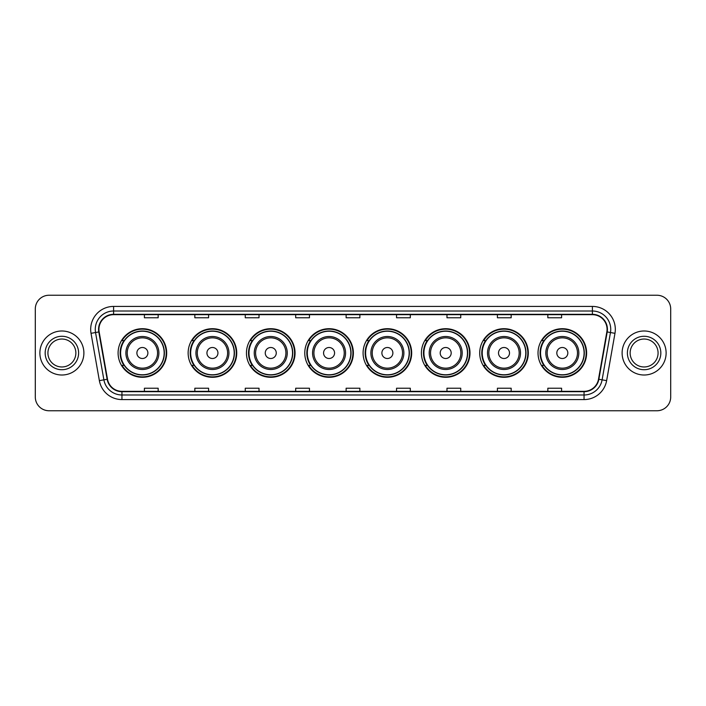 <?xml version="1.0" encoding="UTF-8"?>
<svg xmlns="http://www.w3.org/2000/svg" width="706" height="706" viewBox="0 0 706 706"><rect width="100%" height="100%" fill="white"/><g stroke="black" fill="none" stroke-linecap="round" stroke-linejoin="round"><path stroke-width="1.06" d="M538.025 353A24.295 24.295 0 0 0 562.32 377.295A24.295 24.295 0 0 0 586.624 353A24.295 24.295 0 0 0 562.32 328.705A24.295 24.295 0 0 0 538.025 353M479.709 353A24.295 24.295 0 0 0 504.013 377.295A24.295 24.295 0 0 0 528.309 353A24.295 24.295 0 0 0 504.013 328.705A24.295 24.295 0 0 0 479.709 353M421.403 353A24.295 24.295 0 0 0 445.698 377.295A24.295 24.295 0 0 0 469.993 353A24.295 24.295 0 0 0 445.698 328.705A24.295 24.295 0 0 0 421.403 353M363.087 353A24.295 24.295 0 0 0 387.382 377.295A24.295 24.295 0 0 0 411.677 353A24.295 24.295 0 0 0 387.382 328.705A24.295 24.295 0 0 0 363.087 353M304.771 353A24.295 24.295 0 0 0 329.067 377.295A24.295 24.295 0 0 0 353.371 353A24.295 24.295 0 0 0 329.067 328.705A24.295 24.295 0 0 0 304.771 353M246.456 353A24.295 24.295 0 0 0 270.76 377.295A24.295 24.295 0 0 0 295.055 353A24.295 24.295 0 0 0 270.76 328.705A24.295 24.295 0 0 0 246.456 353M188.14 353A24.295 24.295 0 0 0 212.444 377.295A24.295 24.295 0 0 0 236.739 353A24.295 24.295 0 0 0 212.444 328.705A24.295 24.295 0 0 0 188.14 353M118.096 353A24.295 24.295 0 0 0 142.391 377.295A24.295 24.295 0 0 0 166.687 353A24.295 24.295 0 0 0 142.391 328.705A24.295 24.295 0 0 0 118.096 353M123.921 365.381A22.23 22.23 0 0 1 123.921 340.619M193.974 365.381A22.23 22.23 0 0 1 193.974 340.619M252.289 365.381A22.23 22.23 0 0 1 252.289 340.619M310.596 365.381A22.23 22.23 0 0 1 310.596 340.619M368.911 365.381A22.23 22.23 0 0 1 368.911 340.619M427.227 365.381A22.23 22.23 0 0 1 427.227 340.619M485.543 365.381A22.23 22.23 0 0 1 485.543 340.619M543.858 365.381A22.23 22.23 0 0 1 543.858 340.619M35.3 308.99L35.3 397.01A13.749 13.749 0 0 0 49.049 410.76L656.951 410.76A13.749 13.749 0 0 0 670.7 397.01L670.7 308.99A13.749 13.749 0 0 0 656.951 295.24L49.049 295.24A13.749 13.749 0 0 0 35.3 308.99L35.3 397.01M39.88 353A22.01 22.01 0 0 0 61.89 375.01A22.01 22.01 0 0 0 83.89 353A22.01 22.01 0 0 0 61.89 330.99A22.01 22.01 0 0 0 39.88 353A22.01 22.01 0 0 0 61.89 375.01A22.01 22.01 0 0 0 83.89 353A22.01 22.01 0 0 0 61.89 330.99A22.01 22.01 0 0 0 39.88 353M622.11 353A22.01 22.01 0 0 0 644.11 375.01A22.01 22.01 0 0 0 666.12 353A22.01 22.01 0 0 0 644.11 330.99A22.01 22.01 0 0 0 622.11 353A22.01 22.01 0 0 0 644.11 375.01A22.01 22.01 0 0 0 666.12 353A22.01 22.01 0 0 0 644.11 330.99A22.01 22.01 0 0 0 622.11 353M98.928 329.34A14.667 14.667 0 0 1 113.604 314.673L592.396 314.673A14.667 14.667 0 0 1 606.842 331.891L598.503 379.201A14.667 14.667 0 0 1 584.056 391.327L121.944 391.327A14.667 14.667 0 0 1 107.497 379.201L99.158 331.891A14.667 14.667 0 0 1 98.928 329.34M98.566 329.34A15.038 15.038 0 0 0 98.796 331.952L107.135 379.263A15.038 15.038 0 0 0 121.944 391.689L584.056 391.689A15.038 15.038 0 0 0 598.865 379.263L607.204 331.952A15.038 15.038 0 0 0 592.396 314.311L113.604 314.311A15.038 15.038 0 0 0 98.566 329.34M91.03 333.329A22.919 22.919 0 0 1 113.604 306.422L592.396 306.422A22.919 22.919 0 0 1 614.97 333.329L606.63 380.64A22.919 22.919 0 0 1 584.056 399.578L121.944 399.578A22.919 22.919 0 0 1 99.369 380.64L91.03 333.329L95.539 332.526A18.338 18.338 0 0 1 113.604 311.011L592.396 311.011A18.338 18.338 0 0 1 610.461 332.526L602.112 379.837A18.338 18.338 0 0 1 584.056 394.989L121.944 394.989A18.338 18.338 0 0 1 103.888 379.837L95.539 332.526A18.338 18.338 0 0 1 95.266 329.34M656.951 295.24L49.049 295.24M49.049 410.76L656.951 410.76M670.7 397.01L670.7 308.99M598.865 379.263L602.112 379.837L610.461 332.526L614.97 333.329M346.125 314.673L346.125 317.779L359.875 317.779L359.875 314.673M295.69 314.673L295.69 317.779L309.449 317.779L309.449 314.673M245.264 314.673L245.264 317.779L259.023 317.779L259.023 314.673M194.838 314.673L194.838 317.779L208.588 317.779L208.588 314.673M144.412 314.673L144.412 317.779L158.162 317.779L158.162 314.673M396.551 314.673L396.551 317.779L410.31 317.779L410.31 314.673M446.977 314.673L446.977 317.779L460.736 317.779L460.736 314.673M497.412 314.673L497.412 317.779L511.162 317.779L511.162 314.673M547.838 314.673L547.838 317.779L561.588 317.779L561.588 314.673M359.875 391.327L359.875 388.221L346.125 388.221L346.125 391.327M309.449 391.327L309.449 388.221L295.69 388.221L295.69 391.327M259.023 391.327L259.023 388.221L245.264 388.221L245.264 391.327M208.588 391.327L208.588 388.221L194.838 388.221L194.838 391.327M158.162 391.327L158.162 388.221L144.412 388.221L144.412 391.327M410.31 391.327L410.31 388.221L396.551 388.221L396.551 391.327M460.736 391.327L460.736 388.221L446.977 388.221L446.977 391.327M511.162 391.327L511.162 388.221L497.412 388.221L497.412 391.327M561.588 391.327L561.588 388.221L547.838 388.221L547.838 391.327M75.86 353A13.97 13.97 0 0 0 61.89 339.03A13.97 13.97 0 0 0 47.92 353A13.97 13.97 0 0 0 61.89 366.97A13.97 13.97 0 0 0 75.86 353A13.97 13.97 0 0 1 61.89 366.97A13.97 13.97 0 0 1 47.92 353M147.889 353A5.498 5.498 0 0 0 142.391 347.502A5.498 5.498 0 0 0 136.893 353A5.498 5.498 0 0 0 142.391 358.498A5.498 5.498 0 0 0 147.889 353M158.894 353A16.503 16.503 0 0 0 142.391 336.497A16.503 16.503 0 0 0 125.889 353A16.503 16.503 0 0 0 142.391 369.503A16.503 16.503 0 0 0 158.894 353A16.503 16.503 0 0 1 142.391 369.503A16.503 16.503 0 0 1 125.889 353M164.171 353A21.78 21.78 0 0 0 142.391 331.22A21.78 21.78 0 0 0 120.62 353A21.78 21.78 0 0 0 142.391 374.78A21.78 21.78 0 0 0 164.171 353M166.228 353A23.836 23.836 0 0 1 122.014 365.381L124.23 365.381A21.983 21.983 0 0 0 164.374 353.053A21.983 21.983 0 0 0 124.23 340.619L122.014 340.619A23.836 23.836 0 0 1 166.228 353M217.942 353A5.498 5.498 0 0 0 212.444 347.502A5.498 5.498 0 0 0 206.937 353A5.498 5.498 0 0 0 212.444 358.498A5.498 5.498 0 0 0 217.942 353M228.947 353A16.503 16.503 0 0 0 212.444 336.497A16.503 16.503 0 0 0 195.941 353A16.503 16.503 0 0 0 212.444 369.503A16.503 16.503 0 0 0 228.947 353A16.503 16.503 0 0 1 212.444 369.503A16.503 16.503 0 0 1 195.941 353M234.215 353A21.78 21.78 0 0 0 212.444 331.22A21.78 21.78 0 0 0 190.664 353A21.78 21.78 0 0 0 212.444 374.78A21.78 21.78 0 0 0 234.215 353M236.281 353A23.836 23.836 0 0 1 192.067 365.381L194.274 365.381A21.983 21.983 0 0 0 234.418 353.053A21.983 21.983 0 0 0 194.274 340.619L192.067 340.619A23.836 23.836 0 0 1 236.281 353M276.258 353A5.498 5.498 0 0 0 270.76 347.502A5.498 5.498 0 0 0 265.253 353A5.498 5.498 0 0 0 270.76 358.498A5.498 5.498 0 0 0 276.258 353M287.263 353A16.503 16.503 0 0 0 270.76 336.497A16.503 16.503 0 0 0 254.248 353A16.503 16.503 0 0 0 270.76 369.503A16.503 16.503 0 0 0 287.263 353A16.503 16.503 0 0 1 270.76 369.503A16.503 16.503 0 0 1 254.248 353M292.531 353A21.78 21.78 0 0 0 270.76 331.22A21.78 21.78 0 0 0 248.98 353A21.78 21.78 0 0 0 270.76 374.78A21.78 21.78 0 0 0 292.531 353M294.596 353A23.836 23.836 0 0 1 250.383 365.381L252.589 365.381A21.983 21.983 0 0 0 292.734 353.053A21.983 21.983 0 0 0 252.589 340.619L250.383 340.619A23.836 23.836 0 0 1 294.596 353M334.573 353A5.498 5.498 0 0 0 329.067 347.502A5.498 5.498 0 0 0 323.569 353A5.498 5.498 0 0 0 329.067 358.498A5.498 5.498 0 0 0 334.573 353M345.569 353A16.503 16.503 0 0 0 329.067 336.497A16.503 16.503 0 0 0 312.564 353A16.503 16.503 0 0 0 329.067 369.503A16.503 16.503 0 0 0 345.569 353A16.503 16.503 0 0 1 329.067 369.503A16.503 16.503 0 0 1 312.564 353M350.847 353A21.78 21.78 0 0 0 329.067 331.22A21.78 21.78 0 0 0 307.295 353A21.78 21.78 0 0 0 329.067 374.78A21.78 21.78 0 0 0 350.847 353M352.912 353A23.836 23.836 0 0 1 308.698 365.381L310.905 365.381A21.983 21.983 0 0 0 351.05 353.053A21.983 21.983 0 0 0 310.905 340.619L308.698 340.619A23.836 23.836 0 0 1 352.912 353M392.88 353A5.498 5.498 0 0 0 387.382 347.502A5.498 5.498 0 0 0 381.884 353A5.498 5.498 0 0 0 387.382 358.498A5.498 5.498 0 0 0 392.88 353M403.885 353A16.503 16.503 0 0 0 387.382 336.497A16.503 16.503 0 0 0 370.879 353A16.503 16.503 0 0 0 387.382 369.503A16.503 16.503 0 0 0 403.885 353A16.503 16.503 0 0 1 387.382 369.503A16.503 16.503 0 0 1 370.879 353M409.162 353A21.78 21.78 0 0 0 387.382 331.22A21.78 21.78 0 0 0 365.611 353A21.78 21.78 0 0 0 387.382 374.78A21.78 21.78 0 0 0 409.162 353M411.219 353A23.836 23.836 0 0 1 367.005 365.381L369.22 365.381A21.983 21.983 0 0 0 409.365 353.053A21.983 21.983 0 0 0 369.22 340.619L367.005 340.619A23.836 23.836 0 0 1 411.219 353M451.196 353A5.498 5.498 0 0 0 445.698 347.502A5.498 5.498 0 0 0 440.2 353A5.498 5.498 0 0 0 445.698 358.498A5.498 5.498 0 0 0 451.196 353M462.201 353A16.503 16.503 0 0 0 445.698 336.497A16.503 16.503 0 0 0 429.195 353A16.503 16.503 0 0 0 445.698 369.503A16.503 16.503 0 0 0 462.201 353A16.503 16.503 0 0 1 445.698 369.503A16.503 16.503 0 0 1 429.195 353M467.469 353A21.78 21.78 0 0 0 445.698 331.22A21.78 21.78 0 0 0 423.918 353A21.78 21.78 0 0 0 445.698 374.78A21.78 21.78 0 0 0 467.469 353M469.534 353A23.836 23.836 0 0 1 425.321 365.381L427.536 365.381A21.983 21.983 0 0 0 467.681 353.053A21.983 21.983 0 0 0 427.536 340.619L425.321 340.619A23.836 23.836 0 0 1 469.534 353M509.511 353A5.498 5.498 0 0 0 504.013 347.502A5.498 5.498 0 0 0 498.507 353A5.498 5.498 0 0 0 504.013 358.498A5.498 5.498 0 0 0 509.511 353M520.516 353A16.503 16.503 0 0 0 504.013 336.497A16.503 16.503 0 0 0 487.511 353A16.503 16.503 0 0 0 504.013 369.503A16.503 16.503 0 0 0 520.516 353A16.503 16.503 0 0 1 504.013 369.503A16.503 16.503 0 0 1 487.511 353M525.785 353A21.78 21.78 0 0 0 504.013 331.22A21.78 21.78 0 0 0 482.233 353A21.78 21.78 0 0 0 504.013 374.78A21.78 21.78 0 0 0 525.785 353M527.85 353A23.836 23.836 0 0 1 483.636 365.381L485.843 365.381A21.983 21.983 0 0 0 525.988 353.053A21.983 21.983 0 0 0 485.843 340.619L483.636 340.619A23.836 23.836 0 0 1 527.85 353M567.827 353A5.498 5.498 0 0 0 562.32 347.502A5.498 5.498 0 0 0 556.822 353A5.498 5.498 0 0 0 562.32 358.498A5.498 5.498 0 0 0 567.827 353M578.832 353A16.503 16.503 0 0 0 562.32 336.497A16.503 16.503 0 0 0 545.817 353A16.503 16.503 0 0 0 562.32 369.503A16.503 16.503 0 0 0 578.832 353A16.503 16.503 0 0 1 562.32 369.503A16.503 16.503 0 0 1 545.817 353M584.1 353A21.78 21.78 0 0 0 562.32 331.22A21.78 21.78 0 0 0 540.549 353A21.78 21.78 0 0 0 562.32 374.78A21.78 21.78 0 0 0 584.1 353M586.165 353A23.836 23.836 0 0 1 541.952 365.381L544.158 365.381A21.983 21.983 0 0 0 584.303 353.053A21.983 21.983 0 0 0 544.158 340.619L541.952 340.619A23.836 23.836 0 0 1 586.165 353M658.08 353A13.97 13.97 0 0 0 644.11 339.03A13.97 13.97 0 0 0 630.14 353A13.97 13.97 0 0 0 644.11 366.97A13.97 13.97 0 0 0 658.08 353A13.97 13.97 0 0 1 644.11 366.97A13.97 13.97 0 0 1 630.14 353M592.396 306.422L592.396 314.311M95.539 332.526L98.796 331.952M121.944 399.578L121.944 391.689M584.056 391.689L584.056 399.578M99.369 380.64L107.135 379.263M607.204 331.952L610.461 332.526M113.604 306.422L113.604 314.311M602.112 379.837L606.63 380.64M78.613 353A16.723 16.723 0 0 0 61.89 336.277A16.723 16.723 0 0 0 45.166 353A16.723 16.723 0 0 0 61.89 369.723A16.723 16.723 0 0 0 78.613 353M157.553 353A15.161 15.161 0 0 0 142.391 337.839A15.161 15.161 0 0 0 127.23 353A15.161 15.161 0 0 0 142.391 368.161A15.161 15.161 0 0 0 157.553 353M227.606 353A15.161 15.161 0 0 0 212.444 337.839A15.161 15.161 0 0 0 197.283 353A15.161 15.161 0 0 0 212.444 368.161A15.161 15.161 0 0 0 227.606 353M285.912 353A15.161 15.161 0 0 0 270.76 337.839A15.161 15.161 0 0 0 255.598 353A15.161 15.161 0 0 0 270.76 368.161A15.161 15.161 0 0 0 285.912 353M344.228 353A15.161 15.161 0 0 0 329.067 337.839A15.161 15.161 0 0 0 313.905 353A15.161 15.161 0 0 0 329.067 368.161A15.161 15.161 0 0 0 344.228 353M402.544 353A15.161 15.161 0 0 0 387.382 337.839A15.161 15.161 0 0 0 372.221 353A15.161 15.161 0 0 0 387.382 368.161A15.161 15.161 0 0 0 402.544 353M460.859 353A15.161 15.161 0 0 0 445.698 337.839A15.161 15.161 0 0 0 430.536 353A15.161 15.161 0 0 0 445.698 368.161A15.161 15.161 0 0 0 460.859 353M519.175 353A15.161 15.161 0 0 0 504.013 337.839A15.161 15.161 0 0 0 488.852 353A15.161 15.161 0 0 0 504.013 368.161A15.161 15.161 0 0 0 519.175 353M577.482 353A15.161 15.161 0 0 0 562.32 337.839A15.161 15.161 0 0 0 547.168 353A15.161 15.161 0 0 0 562.32 368.161A15.161 15.161 0 0 0 577.482 353M660.834 353A16.723 16.723 0 0 0 644.11 336.277A16.723 16.723 0 0 0 627.387 353A16.723 16.723 0 0 0 644.11 369.723A16.723 16.723 0 0 0 660.834 353"/></g></svg>
